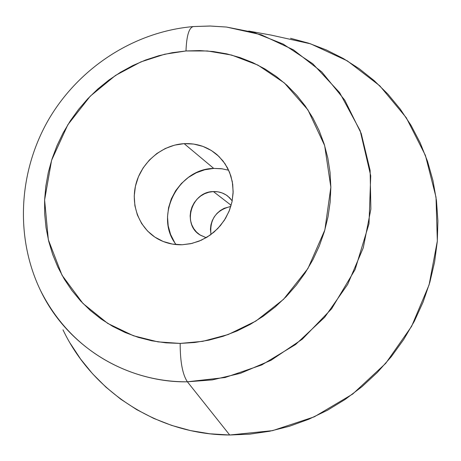 <?xml version="1.0" encoding="UTF-8"?>
<svg xmlns="http://www.w3.org/2000/svg" width="461" height="461" viewBox="0 0 461 461"><rect width="100%" height="100%" fill="white"/><g stroke="black" fill="none" stroke-linecap="round" stroke-linejoin="round"><path stroke-width="0.69" d="M193.464 26.554C189.079 27.401 186.584 35.537 185.985 50.964C186.584 35.537 189.079 27.401 193.464 26.554L210.268 26.047L226.484 27.043L261.18 34.736L293.45 49.846L321.79 71.928L344.793 100.193L361.222 133.494L370.12 170.368L370.875 209.098L363.285 247.782L347.64 284.466L324.677 317.277L295.553 344.546L261.785 364.933L225.112 377.507L187.385 381.794L229.705 435.005L272.601 430.637L314.298 416.825L352.665 394.069L385.678 363.406L411.598 326.365L429.093 284.858L437.328 241.045L436.014 197.175L425.417 155.415L406.291 117.745L379.783 85.804L347.335 60.875L310.576 43.824L271.224 35.117L248.738 31.06M230.817 206.436C216.117 210.078 209.501 219.436 210.977 234.511L210.435 229.25L210.913 224.922L212.21 220.733L214.267 216.843L217.01 213.391L220.329 210.521L224.109 208.326L230.817 206.436M213.38 191.574L231.151 205.301L213.38 191.574L208.908 192.225L204.598 193.735L200.621 196.058L197.118 199.094L194.225 202.736L192.053 206.845L190.675 211.259L190.151 215.823L190.508 220.352L191.724 224.686L193.758 228.656L196.536 232.102L199.959 234.897L206.176 237.686L200.322 235.133C181.484 224.524 191.494 191.494 213.38 191.574C218.796 191.39 223.62 192.929 227.843 196.184L232.206 200.852L229.549 197.688L226.086 194.934L222.139 192.957L217.846 191.822L213.38 191.574M228.662 170.207L221.292 168.674L213.725 168.415L184.141 143.648C196.801 143.1 207.871 146.875 217.362 154.982L223.061 161.033L227.613 168.075L230.869 175.912L232.719 184.302L233.11 193.003L232.021 201.751L229.48 210.279L225.556 218.33L220.375 225.654L214.083 232.027L206.885 237.259L198.996 241.195L190.664 243.713L182.13 244.756L191.897 243.443L201.353 240.193L210.13 235.127L217.869 228.443L224.265 220.404L229.059 211.328L232.056 201.584L233.151 191.557L232.298 181.651L229.549 172.253L225.02 163.73L218.9 156.406L211.438 150.557L202.932 146.396L193.718 144.068L184.141 143.648L174.569 145.14L165.355 148.471L156.844 153.513L149.347 160.076L143.135 167.908L138.438 176.724L135.43 186.204L134.237 195.988L134.894 205.721L137.401 215.033L141.665 223.579L147.543 231.024L154.821 237.081L163.229 241.495L172.449 244.094L182.13 244.756C173.44 244.987 165.39 243.074 157.985 239.011C139.193 228.598 130.1 204.851 136.162 183.265C142.138 161.65 162.393 144.846 184.141 143.648L213.725 168.415C177.698 168.755 153.888 216.664 176.108 244.578M70.285 343.422L80.64 359.131L92.546 373.756L105.921 387.131L120.649 399.122L136.623 409.581L153.692 418.386L171.711 425.422L190.508 430.586L209.905 433.801L229.705 435.005L187.385 381.794L212.331 379.904L240.452 373.318L271.005 360.306L302.324 339.175L331.603 308.818L355.103 269.552L368.996 223.764L370.73 175.785L360.179 130.688L339.63 92.626L312.748 63.733L283.215 44.089L253.878 32.449L226.484 27.043L210.003 26.006L193.499 26.554C134.249 31.584 79.148 67.56 48.791 119.272C18.705 171.117 14.7 236.724 40.435 290.326C76.762 362.772 145.428 382.826 187.385 381.794C182.568 374.58 180.165 361.787 180.17 343.416C180.165 361.787 182.568 374.58 187.385 381.794C123.6 382.302 66.125 344.592 40.435 290.326M185.985 50.964L207.444 50.969L231.699 55.078L257.953 65.116L284.385 82.968L307.936 109.897L324.648 145.561L330.848 187.183L324.867 229.918L307.931 268.515L283.55 299.316L255.867 321.069L228.224 334.519L202.684 341.353L180.17 343.416L157.956 341.872L133.454 335.764L107.77 323.443L82.968 303.465L62.022 275.229L48.342 239.749L44.608 199.999L51.597 160.272L67.836 124.747L90.258 96.176L115.509 75.425L140.887 61.895L164.663 54.231L185.985 50.964L199.717 50.583L213.385 51.557L226.864 53.891L240.02 57.579L252.732 62.592L264.868 68.914L276.312 76.486L286.944 85.25L296.648 95.145L305.315 106.076L312.852 117.947L319.162 130.647L324.181 144.057L327.829 158.042L330.064 172.472L330.848 187.183L330.168 202.033L328.013 216.86L324.4 231.503L319.364 245.811L312.956 259.624L305.234 272.791L296.29 285.169L286.218 296.625L275.119 307.038L263.127 316.298L250.375 324.308L236.989 330.992L223.13 336.282L208.937 340.132L194.571 342.511L180.17 343.416L165.897 342.84L151.888 340.812L138.283 337.366L125.213 332.542L112.807 326.417L101.172 319.058L90.419 310.553L80.629 300.998L71.899 290.493L64.281 279.141L57.85 267.069L52.64 254.386L48.699 241.212L46.037 227.676L44.671 213.898L44.608 199.999L45.829 186.106L48.33 172.333L52.07 158.809L57.014 145.636L63.122 132.935L70.337 120.811L78.595 109.366L87.821 98.694L97.945 88.898L108.882 80.058L120.534 72.25L132.808 65.548L145.601 60.016L158.809 55.712L172.305 52.687L185.985 50.964M174.575 242.336L170.558 234.395L168.179 225.752L167.516 216.722L168.582 207.652L171.331 198.875L175.658 190.716L181.409 183.472L188.359 177.427L196.265 172.789L204.822 169.746L213.725 168.415L222.64 168.859M62.984 329.805C92.096 391.187 157.184 434.706 229.705 435.005L249.706 434.158L269.697 431.237L289.456 426.258L308.778 419.245L327.425 410.267L345.208 399.393L361.902 386.75L377.329 372.453L391.308 356.67L403.669 339.567L414.289 321.346L423.037 302.203L429.825 282.368L434.59 262.055L437.287 241.495L437.91 220.923L436.458 200.552L432.977 180.614L427.52 161.31L420.178 142.841L411.051 125.38L400.257 109.107L387.932 94.153L374.217 80.663L359.275 68.747L343.266 58.484L326.365 49.955L308.743 43.213L290.574 38.292"/></g></svg>
